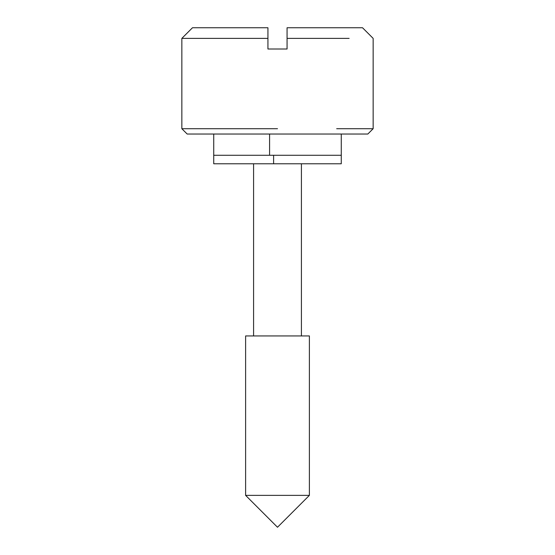 <?xml version="1.0" encoding="UTF-8"?>
<svg xmlns="http://www.w3.org/2000/svg" width="555" height="555" viewBox="0 0 555 555"><rect width="100%" height="100%" fill="white"/><g stroke="black" fill="none" stroke-linecap="round" stroke-linejoin="round"><path stroke-width="0.83" d="M213.73 134.026L213.73 163.78L341.269 163.78L341.269 155.282L213.73 155.282L341.269 155.282L341.269 134.026M245.615 495.365L309.385 495.365L309.385 335.948L245.615 335.948L245.615 495.365L277.5 527.25L309.385 495.365M336.677 128.711L373.147 128.711L367.833 134.026L187.167 134.026L181.853 128.711L277.5 128.711M277.5 134.026L269.584 134.026L269.584 155.282M349.137 38.378L287.067 38.378L287.067 49.006L267.933 49.006L267.933 38.378L181.853 38.378L267.933 38.378L267.933 27.75L192.481 27.75L267.933 27.75M287.067 27.75L362.519 27.75L287.067 27.75L287.067 38.378M273.608 163.78L273.608 155.282M253.586 335.948L253.586 163.78M301.414 335.948L301.414 163.78M192.481 27.75L181.853 38.378L181.853 128.711M362.519 27.75L373.147 38.378L373.147 128.711"/></g></svg>
